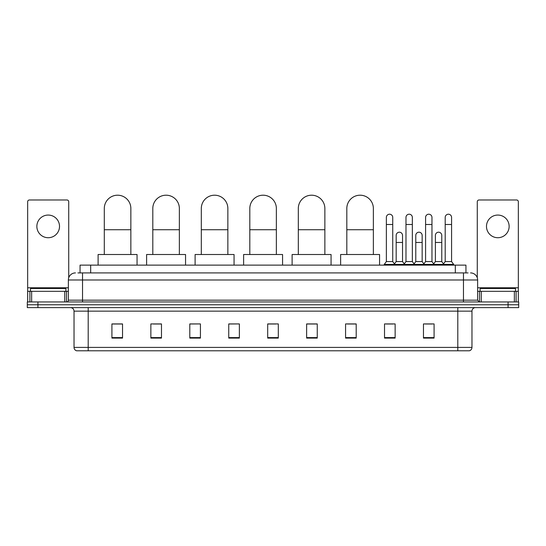 <?xml version="1.0" encoding="UTF-8"?>
<svg xmlns="http://www.w3.org/2000/svg" width="546" height="546" viewBox="0 0 546 546"><rect width="100%" height="100%" fill="white"/><g stroke="black" fill="none" stroke-linecap="round" stroke-linejoin="round"><path stroke-width="0.82" d="M80.057 272.911L80.057 265.124L465.943 265.124L465.943 272.911M78.092 272.911L468.072 272.911M77.928 272.911L82.528 272.911L82.528 279.989L68.366 279.989L68.366 300.17A1.768 1.768 0 0 1 66.598 301.945M75.45 272.911A7.078 7.078 0 0 0 68.366 279.989M470.55 272.911A7.078 7.078 0 0 1 477.634 279.989L477.634 300.17L479.402 301.945M37.92 301.945L27.3 301.945L27.3 304.777L37.92 304.777L27.3 304.777L27.3 307.61L37.92 307.61L37.92 304.777L508.08 304.777L37.92 304.777L37.92 301.945L508.08 301.945L508.08 304.777L518.7 304.777L508.08 304.777L508.08 307.61L37.92 307.61M508.08 307.61L518.7 307.61L518.7 301.945L508.08 301.945M471.969 347.399C471.867 349.099 471.021 350.232 469.417 350.798L457.807 350.798L457.807 347.399L471.969 347.399L471.969 311.145A3.542 3.542 0 0 1 475.505 307.61M457.807 350.798L76.583 350.798A3.542 3.542 0 0 1 74.031 347.399L74.031 311.145C73.826 308.995 72.645 307.814 70.495 307.61M434.084 338.09L434.084 323.928L423.464 323.928L423.464 338.09L434.084 338.09M395.14 338.09L395.14 323.928L384.52 323.928L384.52 338.09L395.14 338.09M356.197 338.09L356.197 323.928L345.577 323.928L345.577 338.09L356.197 338.09M317.253 338.09L317.253 323.928L306.634 323.928L306.634 338.09L317.253 338.09M122.536 338.09L122.536 323.928L111.916 323.928L111.916 338.09L122.536 338.09M161.48 338.09L161.48 323.928L150.86 323.928L150.86 338.09L161.48 338.09M200.423 338.09L200.423 323.928L189.803 323.928L189.803 338.09L200.423 338.09M239.366 338.09L239.366 323.928L228.747 323.928L228.747 338.09L239.366 338.09M278.31 338.09L278.31 323.928L267.69 323.928L267.69 338.09L278.31 338.09M347.345 323.996L356.197 323.996M386.008 323.996L393.086 323.996M425.232 323.996L432.316 323.996M239.366 323.928L228.747 323.996L239.366 323.928M200.423 323.928L189.803 323.996L200.423 323.928M153.337 323.996L161.48 323.996M267.69 323.996L275.832 323.996M122.536 323.996L111.916 323.996M317.253 323.996L306.634 323.996M65.889 291.318L65.889 288.486L30.487 288.486L30.487 291.318M48.191 215.063A11.33 11.33 0 0 0 36.862 226.392A11.33 11.33 0 0 0 48.191 237.722A11.33 11.33 0 0 0 59.514 226.392A11.33 11.33 0 0 0 48.191 215.063M64.742 301.945L64.742 291.318L31.634 291.318L31.634 301.945M68.721 277.784L68.721 201.754A1.768 1.768 0 0 0 66.953 199.979L29.423 199.979A1.768 1.768 0 0 0 27.655 201.754L27.655 291.318L31.634 291.318M64.742 291.318L68.366 291.318M27.655 301.945L27.655 291.318M104.3 254.504L104.3 208.476A13.275 13.275 0 0 1 117.581 195.202A13.275 13.275 0 0 1 130.856 208.476A13.275 13.275 0 0 0 117.581 195.202M130.856 254.504L130.856 208.476M137.053 265.124L137.053 254.504L98.109 254.504L98.109 265.124M152.805 254.504L152.805 208.476A13.275 13.275 0 0 1 166.08 195.202A13.275 13.275 0 0 1 179.361 208.476A13.275 13.275 0 0 0 166.08 195.202M179.361 254.504L179.361 208.476M185.551 265.124L185.551 254.504L146.608 254.504L146.608 265.124M201.31 254.504L201.31 208.476A13.275 13.275 0 0 1 214.585 195.202A13.275 13.275 0 0 1 227.859 208.476A13.275 13.275 0 0 0 214.585 195.202M227.859 254.504L227.859 208.476M234.057 265.124L234.057 254.504L195.113 254.504L195.113 265.124M249.809 254.504L249.809 208.476A13.275 13.275 0 0 1 263.09 195.202A13.275 13.275 0 0 1 276.365 208.476A13.275 13.275 0 0 0 263.09 195.202M276.365 254.504L276.365 208.476M282.562 265.124L282.562 254.504L243.618 254.504L243.618 265.124M298.314 254.504L298.314 208.476A13.275 13.275 0 0 1 311.589 195.202A13.275 13.275 0 0 1 324.863 208.476A13.275 13.275 0 0 0 311.589 195.202M324.863 254.504L324.863 208.476M331.06 265.124L331.06 254.504L292.117 254.504L292.117 265.124M346.819 254.504L346.819 208.476A13.275 13.275 0 0 1 360.094 195.202A13.275 13.275 0 0 1 373.368 208.476A13.275 13.275 0 0 0 360.094 195.202M373.368 254.504L373.368 208.476M379.566 265.124L379.566 254.504L340.622 254.504L340.622 265.124M386.363 224.481L392.738 224.481L392.738 261.582L386.363 261.582L386.363 217.397A3.187 3.187 0 0 1 389.748 214.216A3.187 3.187 0 0 1 392.738 217.397A3.187 3.187 0 0 0 389.748 214.216M386.363 261.582L384.241 264.414L384.241 265.124M392.738 261.582L394.86 264.414L384.241 264.414M405.978 261.582L405.978 224.481L412.346 224.481L412.346 261.582L405.978 261.582L403.849 264.414L394.86 264.414L394.86 265.124M405.978 224.481L405.978 217.397A3.187 3.187 0 0 1 409.363 214.216A3.187 3.187 0 0 1 412.346 217.397A3.187 3.187 0 0 0 409.363 214.216M412.346 261.582L414.475 264.414L403.849 264.414L403.849 265.124M425.587 261.582L425.587 224.481L431.961 224.481L431.961 261.582L425.587 261.582L423.464 264.414L414.475 264.414L414.475 265.124M425.587 224.481L425.587 217.397A3.187 3.187 0 0 1 428.979 214.216A3.187 3.187 0 0 1 431.961 217.397A3.187 3.187 0 0 0 428.979 214.216M431.961 261.582L434.084 264.414L423.464 264.414L423.464 265.124M445.202 261.582L445.202 224.481L451.576 224.481L451.576 261.582L445.202 261.582L443.079 264.414L434.084 264.414L434.084 265.124M445.202 224.481L445.202 217.397A3.187 3.187 0 0 1 448.587 214.216A3.187 3.187 0 0 1 451.576 217.397A3.187 3.187 0 0 0 448.587 214.216M451.576 261.582L453.699 264.414L443.079 264.414L443.079 265.124M453.699 264.414L453.699 265.124M396.171 235.381A3.187 3.187 0 0 1 399.556 232.207A3.187 3.187 0 0 1 402.538 235.381L402.538 242.465L396.171 242.465L396.171 235.381M402.538 242.465L402.538 261.582L396.171 261.582L396.171 242.465M396.171 261.582L394.451 263.875M402.538 261.582L404.258 263.875M415.779 235.381A3.187 3.187 0 0 1 419.171 232.207A3.187 3.187 0 0 1 422.154 235.381L422.154 242.465L415.779 242.465L415.779 235.381M422.154 242.465L422.154 261.582L415.779 261.582L415.779 242.465M415.779 261.582L414.066 263.875M422.154 261.582L423.873 263.875M435.394 235.381A3.187 3.187 0 0 1 438.779 232.207A3.187 3.187 0 0 1 441.769 235.381L441.769 242.465L435.394 242.465L435.394 235.381M441.769 242.465L441.769 261.582L435.394 261.582L435.394 242.465M435.394 261.582L433.681 263.875M441.769 261.582L443.488 263.875M497.809 215.063A11.33 11.33 0 0 0 486.486 226.392A11.33 11.33 0 0 0 497.809 237.722A11.33 11.33 0 0 0 509.138 226.392A11.33 11.33 0 0 0 497.809 215.063M514.366 301.945L514.366 291.318L481.258 291.318L481.258 301.945M514.366 291.318L518.345 291.318L518.345 201.754A1.768 1.768 0 0 0 516.577 199.979L479.047 199.979A1.768 1.768 0 0 0 477.279 201.754L477.279 277.784M477.634 291.318L481.258 291.318M518.345 291.318L518.345 301.945M515.513 291.318L515.513 288.486L480.111 288.486L480.111 291.318M90.677 272.911L90.677 265.124M455.323 272.911L455.323 265.124M82.528 301.945L82.528 300.17L477.634 300.17M68.366 300.17L82.528 300.17L82.528 279.989L463.472 279.989L463.472 301.945M477.634 279.989L463.472 279.989L463.472 272.911M457.807 307.61L457.807 311.145L74.031 311.145M471.969 311.145L457.807 311.145L457.807 347.399L88.193 347.399L88.193 350.798M74.031 347.399L88.193 347.399L88.193 307.61M278.31 337.599L267.69 337.599M239.366 337.599L228.747 337.599M200.423 337.599L189.803 337.599M161.48 337.599L150.86 337.599M122.536 337.599L111.916 337.599M317.253 337.599L306.634 337.599M356.197 337.599L345.577 337.599M395.14 337.599L384.52 337.599M434.084 337.599L423.464 337.599M68.366 287.783L27.655 287.783M66.482 291.318L66.482 301.945M27.682 291.318L27.682 301.945M29.893 301.945L29.893 291.318M104.3 229.723L130.856 229.723M152.805 229.723L179.361 229.723M201.31 229.723L227.859 229.723M249.809 229.723L276.365 229.723M298.314 229.723L324.863 229.723M346.819 229.723L373.368 229.723M518.345 287.783L477.634 287.783M518.318 301.945L518.318 291.318M516.106 291.318L516.106 301.945M479.518 301.945L479.518 291.318M392.738 224.481L392.738 217.397M412.346 224.481L412.346 217.397M431.961 224.481L431.961 217.397M451.576 224.481L451.576 217.397"/></g></svg>
